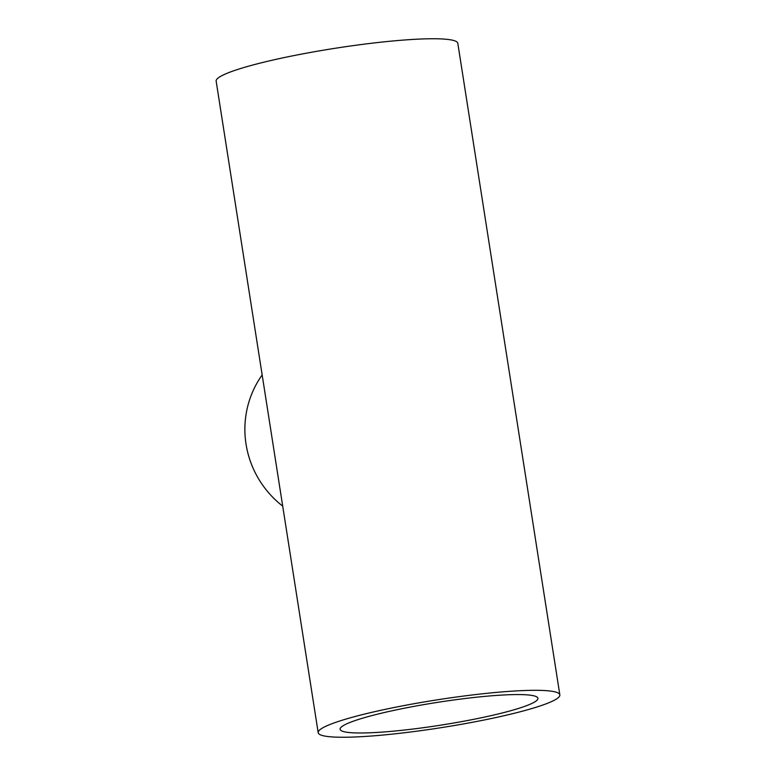 <?xml version="1.0" encoding="UTF-8"?>
<svg xmlns="http://www.w3.org/2000/svg" width="776" height="776" viewBox="0 0 776 776"><rect width="100%" height="100%" fill="white"/><g stroke="black" fill="none" stroke-linecap="round" stroke-linejoin="round"><path stroke-width="1.16" d="M282.707 506.127A96.088 94.003 -132 0 1 262.172 374.944M454.435 699.894A100.114 11.504 -8.9 0 1 537.923 698.293A100.114 11.504 -8.9 0 1 423.599 727.665A100.114 11.504 -8.9 0 1 340.111 729.265A100.114 11.504 -8.9 0 1 454.435 699.894M318.189 732.699L216.155 81.141A122.298 14.055 -8.9 0 1 355.825 45.26A122.298 14.055 -8.9 0 1 457.811 43.301L559.845 694.86A122.298 14.055 -8.9 0 1 420.175 730.74A122.298 14.055 -8.9 0 1 318.189 732.699A122.298 14.055 -8.9 0 1 457.859 696.819A122.298 14.055 -8.9 0 1 559.845 694.86"/></g></svg>
